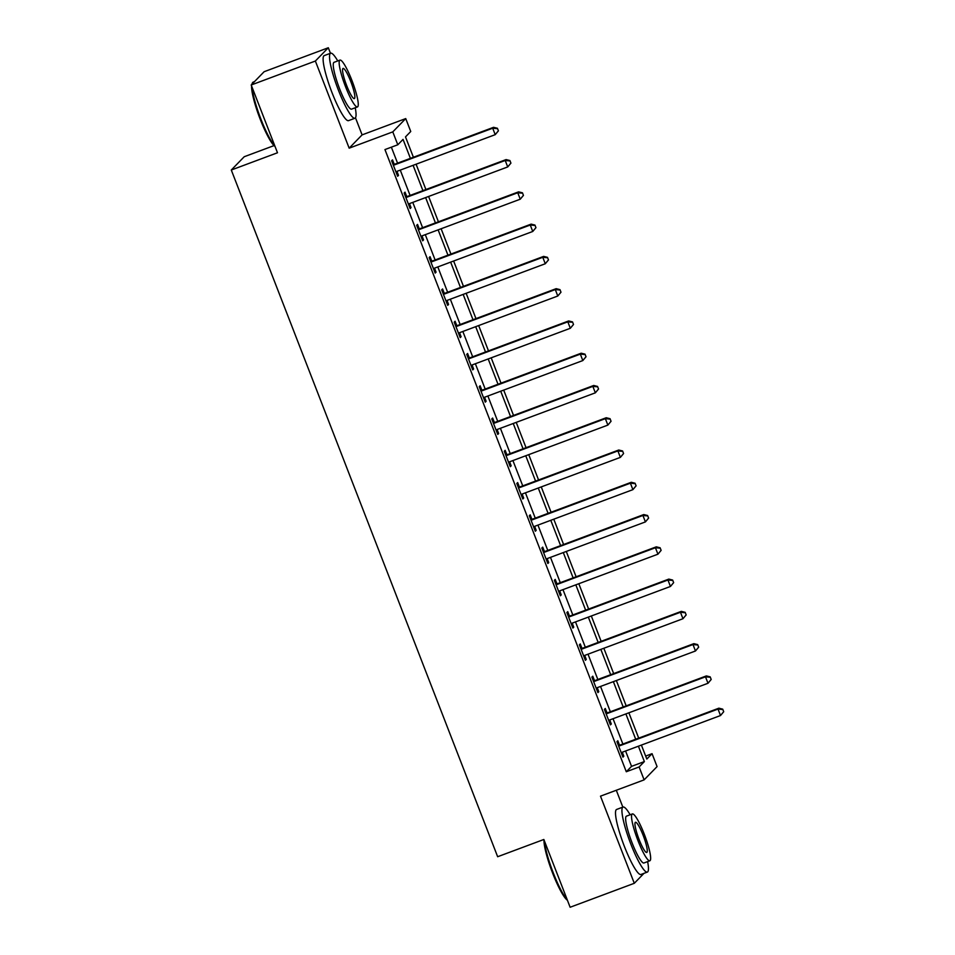 <?xml version="1.0" encoding="UTF-8"?>
<svg xmlns="http://www.w3.org/2000/svg" width="955" height="955" viewBox="0 0 955 955"><rect width="100%" height="100%" fill="white"/><g stroke="black" fill="none" stroke-linecap="round" stroke-linejoin="round"><path stroke-width="1.43" d="M645.664 756.074L652.062 753.674L657.076 766.59L644.124 779.865L639.122 766.961L644.374 761.577L638.406 746.189M622.851 807.13L616.309 790.263M274.037 145.602L244.229 156.727L231.289 170.014L497.651 856.731L543.849 839.481L570.135 907.25L634.299 883.291L643.992 873.336M231.289 170.014L277.487 152.764L251.201 84.995L264.141 71.709L328.305 47.75L315.365 61.036L349.16 148.168L392.792 131.874L405.732 118.587L410.745 131.504L405.493 136.887L413.396 157.253M349.16 148.168L362.1 134.882L355.475 117.799M330.454 53.277L328.305 47.75M362.1 134.882L405.732 118.587M251.201 84.995L315.365 61.036M410.399 158.363L403.046 139.394L397.793 144.778L384.961 149.577L626.289 771.747L631.542 766.364L625.573 750.988M622.875 744.029L613.05 718.721M610.352 711.762L600.54 686.442M597.842 679.494L588.017 654.175M585.32 647.215L575.507 621.908M572.809 614.948L562.984 589.629M560.287 582.681L550.474 557.362M547.776 550.414L537.952 525.095M535.254 518.135L525.441 492.816M522.743 485.868L512.919 460.549M510.221 453.601L500.396 428.282M497.71 421.322L487.886 396.003M485.188 389.055L475.363 363.736M472.665 356.788L462.853 331.469M460.155 324.509L450.33 299.202M447.632 292.242L437.82 266.923M435.122 259.975L425.297 234.655M422.599 227.708L412.787 202.388M410.089 195.429L400.264 170.109M397.567 163.162L391.371 147.177M394.129 164.081L392.505 159.879L391.634 160.774L397.638 176.269L398.51 175.374L396.958 171.363M406.651 196.348L405.027 192.146L404.144 193.041L410.161 208.536L411.032 207.641L409.48 203.63M419.173 228.615L417.538 224.425L416.667 225.32L422.671 240.803L423.543 239.908L421.991 235.897M431.684 260.894L430.06 256.692L429.177 257.587L435.194 273.082L436.065 272.187L434.513 268.176M444.206 293.161L442.571 288.959L441.699 289.854L447.704 305.349L448.575 304.454L447.024 300.443M456.717 325.428L455.093 321.238L454.21 322.133L460.226 337.616L461.098 336.721L459.546 332.71M469.239 357.707L467.604 353.505L466.732 354.401L472.737 369.895L473.62 368.988L472.057 364.989M481.75 389.974L480.126 385.772L479.255 386.668L485.259 402.162L486.131 401.267L484.579 397.256M494.272 422.241L492.637 418.039L491.765 418.947L497.77 434.43L498.653 433.534L497.089 429.523M506.783 454.52L505.159 450.318L504.288 451.214L510.292 466.709L511.164 465.801L509.612 461.79M519.305 486.787L517.67 482.585L516.798 483.481L522.803 498.976L523.686 498.08L522.122 494.069M531.816 519.054L530.192 514.852L529.321 515.76L535.325 531.243L536.197 530.347L534.645 526.336M544.338 551.322L542.715 547.131L541.831 548.027L547.848 563.51L548.719 562.614L547.167 558.603M556.861 583.601L555.225 579.399L554.354 580.294L560.358 595.789L561.23 594.893L559.678 590.882M569.371 615.868L567.748 611.666L566.864 612.561L572.881 628.056L573.752 627.16L572.2 623.149M581.893 648.135L580.258 643.945L579.387 644.84L585.391 660.323L586.263 659.428L584.711 655.417M594.404 680.414L592.78 676.212L591.897 677.107L597.914 692.602L598.785 691.695L597.233 687.696M606.926 712.681L605.291 708.479L604.42 709.374L610.424 724.869L611.307 723.974L609.744 719.963M619.437 744.948L617.813 740.758L616.942 741.653L622.947 757.136L623.818 756.241L622.266 752.23M644.124 779.865L600.492 796.16L634.299 883.291M626.289 771.747L639.122 766.961M397.793 144.778L392.792 131.874M641.39 745.079L646.822 759.058L652.062 753.674M416.094 164.2L425.906 189.52M428.604 196.479L438.429 221.799M441.126 228.746L450.939 254.066M453.637 261.013L463.462 286.333M466.159 293.292L475.972 318.6M478.67 325.56L488.494 350.879M491.192 357.827L501.017 383.146M503.703 390.106L513.527 415.413M516.225 422.373L526.05 447.692M528.748 454.64L538.56 479.959M541.258 486.907L551.083 512.226M553.781 519.186L563.593 544.505M566.291 551.453L576.116 576.772M578.814 583.72L588.626 609.039M591.324 615.999L601.149 641.318M603.846 648.266L613.659 673.585M616.357 680.533L626.182 705.852M628.879 712.812L638.704 738.12M635.708 739.242L625.883 713.922M623.185 706.975L613.373 681.655M610.675 674.696L600.85 649.388M598.152 642.428L588.34 617.109M585.642 610.161L575.817 584.842M573.119 577.882L563.307 552.575M560.609 545.615L550.784 520.296M548.086 513.348L538.274 488.029M535.576 481.081L525.751 455.762M523.054 448.802L513.229 423.483M510.543 416.535L500.718 391.216M498.021 384.268L488.196 358.949M485.498 351.989L475.686 326.67M472.988 319.722L463.163 294.403M460.465 287.455L450.653 262.136M447.955 255.176L438.13 229.869M435.432 222.909L425.62 197.59M422.922 190.642L413.097 165.322M631.542 766.364L644.374 761.577M397.447 175.768L398.51 175.374M409.958 208.035L411.032 207.641M422.48 240.314L423.543 239.908M434.991 272.581L436.065 272.187M447.513 304.848L448.575 304.454M460.035 337.127L461.098 336.721M472.546 369.394L473.62 368.988M485.068 401.661L486.131 401.267M497.579 433.928L498.653 433.534M510.101 466.207L511.164 465.801M522.612 498.474L523.686 498.08M535.134 530.741L536.197 530.347M547.645 563.02L548.719 562.614M560.167 595.287L561.23 594.893M572.678 627.554L573.752 627.16M585.2 659.833L586.263 659.428M597.723 692.1L598.785 691.695M610.233 724.367L611.307 723.974M622.755 756.647L623.818 756.241M498.415 130.847L497.412 128.268L498.415 130.847L495.215 134.667L397.173 171.267A2.781 2.734 -135.7 0 0 396.289 171.816L396.015 172.067M498.056 131.205L495.215 134.667L492.708 128.209L493.58 127.313L395.537 163.914A2.781 2.734 -135.7 0 1 394.511 164.093L392.899 164.045M393.257 164.976L393.639 164.988A2.781 2.734 -135.7 0 0 394.666 164.821L492.708 128.209L497.054 128.627M497.412 128.268L493.58 127.313M510.925 163.126L509.922 160.536L510.925 163.126L507.726 166.934L409.683 203.534A2.781 2.734 -135.7 0 0 408.8 204.084L408.525 204.334M510.579 163.484L507.726 166.934L505.219 160.476L506.102 159.581L408.06 196.193A2.781 2.734 -135.7 0 1 407.033 196.36L405.409 196.312M405.78 197.243L406.15 197.255A2.781 2.734 -135.7 0 0 407.188 197.088L505.219 160.476L509.576 160.894M509.922 160.536L506.102 159.581M523.447 195.393L522.445 192.815L523.447 195.393L520.248 199.201L422.206 235.813A2.781 2.734 -135.7 0 0 421.322 236.351L421.048 236.613M523.089 195.751L520.248 199.201L517.741 192.755L518.613 191.848L420.57 228.46A2.781 2.734 -135.7 0 1 419.543 228.627L417.932 228.591M418.29 229.522L418.672 229.522A2.781 2.734 -135.7 0 0 419.699 229.355L517.741 192.755L522.087 193.173M522.445 192.815L518.613 191.848M535.958 227.66L534.955 225.082L535.958 227.66L532.759 231.468L434.716 268.08A2.781 2.734 -135.7 0 0 433.833 268.63L433.558 268.88M535.612 228.018L532.759 231.468L530.264 225.022L531.135 224.127L433.093 260.727A2.781 2.734 -135.7 0 1 432.066 260.906L430.454 260.858M430.812 261.789L431.183 261.801A2.781 2.734 -135.7 0 0 432.221 261.622L530.264 225.022L534.609 225.44M534.955 225.082L531.135 224.127M548.48 259.939L547.478 257.349L548.48 259.939L545.281 263.747L447.238 300.348A2.781 2.734 -135.7 0 0 446.355 300.897L446.081 301.147M548.122 260.297L545.281 263.747L542.774 257.289L543.646 256.394L445.603 293.006A2.781 2.734 -135.7 0 1 444.576 293.173L442.965 293.125M443.323 294.056L443.705 294.068A2.781 2.734 -135.7 0 0 444.732 293.901L542.774 257.289L547.131 257.707M547.478 257.349L543.646 256.394M275.016 146.39A33.879 5.551 -110.5 0 1 260.249 119.327A33.879 5.551 -110.5 0 1 251.595 86.022M251.845 84.327A33.879 5.551 -110.5 0 1 251.977 83.98L252.43 82.93A34.714 5.682 69.5 0 0 252.144 84.028M254.448 81.664L253.147 82.142A34.714 5.682 69.5 0 0 252.43 82.93M252.096 87.323A34.714 5.682 69.5 0 0 260.918 119.148A34.714 5.682 69.5 0 0 274.789 145.805M337.748 60.929A34.714 5.682 69.5 0 0 330.657 53.205A34.714 5.682 69.5 0 0 338.428 90.212A34.714 5.682 69.5 0 0 354.95 118.241A34.714 5.682 69.5 0 0 355.236 107.76M330.657 53.205L324.246 55.605A34.714 5.682 69.5 0 0 332.006 92.611A34.714 5.682 69.5 0 0 348.527 120.64L354.95 118.241M357.445 106.936L351.547 109.145A24.997 4.095 -110.5 0 1 339.658 88.958A24.997 4.095 -110.5 0 1 334.059 62.314L339.956 60.105A24.997 4.095 69.5 0 0 345.555 86.75A24.997 4.095 69.5 0 0 357.445 106.936A24.997 4.095 69.5 0 0 351.858 80.292A24.997 4.095 69.5 0 0 339.956 60.105M346.677 85.604A16.104 2.638 69.5 0 0 354.341 98.604A16.104 2.638 69.5 0 0 350.736 81.438A16.104 2.638 69.5 0 0 343.072 68.426A16.104 2.638 69.5 0 0 346.677 85.604M567.413 900.231A33.879 5.551 -110.5 0 1 552.647 873.18A33.879 5.551 -110.5 0 1 543.992 839.863M544.493 841.164A34.714 5.682 69.5 0 0 553.315 873.001A34.714 5.682 69.5 0 0 567.186 899.646M630.145 814.77A34.714 5.682 69.5 0 0 623.054 807.047A34.714 5.682 69.5 0 0 630.825 844.053A34.714 5.682 69.5 0 0 647.335 872.094A34.714 5.682 69.5 0 0 647.633 861.601M623.054 807.047L616.644 809.446A34.714 5.682 69.5 0 0 624.403 846.452A34.714 5.682 69.5 0 0 640.924 874.482L647.335 872.094M649.842 860.777L643.945 862.986A24.997 4.095 -110.5 0 1 632.055 842.799A24.997 4.095 -110.5 0 1 626.456 816.155L632.353 813.947A24.997 4.095 69.5 0 0 637.952 840.591A24.997 4.095 69.5 0 0 649.842 860.777A24.997 4.095 69.5 0 0 644.255 834.133A24.997 4.095 69.5 0 0 632.353 813.947M639.074 839.445A16.104 2.638 69.5 0 0 646.738 852.457A16.104 2.638 69.5 0 0 643.133 835.279A16.104 2.638 69.5 0 0 635.469 822.279A16.104 2.638 69.5 0 0 639.074 839.445M560.991 292.206L559.988 289.628L560.991 292.206L557.792 296.014L459.749 332.627A2.781 2.734 -135.7 0 0 458.866 333.164L458.591 333.426M560.645 292.564L557.792 296.014L555.297 289.556L556.168 288.661L458.125 325.273A2.781 2.734 -135.7 0 1 457.099 325.44L455.487 325.404M455.845 326.335L456.215 326.335A2.781 2.734 -135.7 0 0 457.254 326.168L555.297 289.556L559.642 289.986M559.988 289.628L556.168 288.661M573.513 324.473L572.511 321.895L573.513 324.473L570.314 328.281L472.271 364.894A2.781 2.734 -135.7 0 0 471.388 365.443L471.113 365.693M573.155 324.831L570.314 328.281L567.807 321.835L568.679 320.94L470.648 357.54A2.781 2.734 -135.7 0 1 469.609 357.707L467.998 357.671M468.356 358.603L468.738 358.614A2.781 2.734 -135.7 0 0 469.764 358.435L567.807 321.835L572.164 322.253M572.511 321.895L568.679 320.94M586.024 356.752L585.021 354.162L586.024 356.752L582.825 360.56L484.794 397.161A2.781 2.734 -135.7 0 0 483.899 397.71L483.624 397.96M585.678 357.11L582.825 360.56L580.33 354.102L581.201 353.207L483.158 389.807A2.781 2.734 -135.7 0 1 482.132 389.986L480.52 389.938M480.878 390.87L481.26 390.882A2.781 2.734 -135.7 0 0 482.287 390.714L580.33 354.102L584.675 354.52M585.021 354.162L581.201 353.207M598.546 389.019L597.543 386.441L598.546 389.019L595.347 392.827L497.304 429.44A2.781 2.734 -135.7 0 0 496.421 429.977L496.146 430.228M598.2 389.377L595.347 392.827L592.84 386.369L593.724 385.474L495.681 422.086A2.781 2.734 -135.7 0 1 494.642 422.253L493.031 422.206M493.401 423.137L493.771 423.149A2.781 2.734 -135.7 0 0 494.797 422.981L592.84 386.369L597.197 386.799M597.543 386.441L593.724 385.474M611.057 421.286L610.066 418.708L611.057 421.286L607.869 425.094L509.827 461.707A2.781 2.734 -135.7 0 0 508.931 462.256L508.657 462.507M610.711 421.644L607.869 425.094L605.363 418.648L606.234 417.741L508.191 454.353A2.781 2.734 -135.7 0 1 507.165 454.52L505.553 454.485M505.911 455.416L506.293 455.428A2.781 2.734 -135.7 0 0 507.32 455.249L605.363 418.648L609.708 419.066M610.066 418.708L606.234 417.741M623.579 453.553L622.576 450.975L623.579 453.553L620.38 457.373L522.337 493.974A2.781 2.734 -135.7 0 0 521.454 494.523L521.179 494.774M623.233 453.923L620.38 457.373L617.873 450.915L618.756 450.02L520.714 486.62A2.781 2.734 -135.7 0 1 519.675 486.799L518.064 486.752M518.434 487.683L518.804 487.695A2.781 2.734 -135.7 0 0 519.83 487.528L617.873 450.915L622.23 451.333M622.576 450.975L618.756 450.02M636.102 485.832L635.099 483.242L636.102 485.832L632.902 489.64L534.86 526.253A2.781 2.734 -135.7 0 0 533.976 526.79L533.702 527.041M635.743 486.19L632.902 489.64L630.396 483.182L631.267 482.287L533.224 518.899A2.781 2.734 -135.7 0 1 532.198 519.066L530.586 519.019M530.944 519.95L531.326 519.962A2.781 2.734 -135.7 0 0 532.353 519.795L630.396 483.182L634.741 483.612M635.099 483.242L631.267 482.287M648.612 518.099L647.609 515.521L648.612 518.099L645.413 521.908L547.37 558.52A2.781 2.734 -135.7 0 0 546.487 559.057L546.212 559.32M648.266 518.458L645.413 521.908L642.906 515.461L643.789 514.554L545.747 551.166A2.781 2.734 -135.7 0 1 544.72 551.333L543.097 551.298M543.467 552.229L543.837 552.241A2.781 2.734 -135.7 0 0 544.875 552.062L642.906 515.461L647.263 515.879M647.609 515.521L643.789 514.554M661.135 550.367L660.132 547.788L661.135 550.367L657.935 554.187L559.893 590.787A2.781 2.734 -135.7 0 0 559.009 591.336L558.735 591.587M660.776 550.725L657.935 554.187L655.428 547.728L656.3 546.833L558.257 583.433A2.781 2.734 -135.7 0 1 557.231 583.612L555.619 583.565M555.977 584.496L556.359 584.508A2.781 2.734 -135.7 0 0 557.386 584.329L655.428 547.728L659.774 548.146M660.132 547.788L656.3 546.833M673.645 582.645L672.642 580.055L673.645 582.645L670.446 586.454L572.403 623.054A2.781 2.734 -135.7 0 0 571.52 623.603L571.245 623.854M673.299 583.004L670.446 586.454L667.951 579.995L668.822 579.1L570.78 615.712A2.781 2.734 -135.7 0 1 569.753 615.88L568.141 615.832M568.5 616.763L568.87 616.775A2.781 2.734 -135.7 0 0 569.908 616.608L667.951 579.995L672.296 580.413M672.642 580.055L668.822 579.1M686.168 614.913L685.165 612.334L686.168 614.913L682.968 618.721L584.926 655.333A2.781 2.734 -135.7 0 0 584.042 655.87L583.768 656.133M685.809 615.271L682.968 618.721L680.461 612.262L681.333 611.367L583.29 647.979A2.781 2.734 -135.7 0 1 582.264 648.147L580.652 648.111M581.01 649.042L581.392 649.042A2.781 2.734 -135.7 0 0 582.419 648.875L680.461 612.262L684.807 612.692M685.165 612.334L681.333 611.367M698.678 647.18L697.675 644.601L698.678 647.18L695.479 650.988L597.436 687.6A2.781 2.734 -135.7 0 0 596.553 688.149L596.278 688.4M698.332 647.538L695.479 650.988L692.984 644.541L693.855 643.646L595.813 680.247A2.781 2.734 -135.7 0 1 594.786 680.426L593.174 680.378M593.533 681.309L593.903 681.321A2.781 2.734 -135.7 0 0 594.941 681.142L692.984 644.541L697.329 644.959M697.675 644.601L693.855 643.646M711.2 679.459L710.198 676.868L711.2 679.459L708.001 683.267L609.959 719.867A2.781 2.734 -135.7 0 0 609.075 720.416L608.801 720.667M710.842 679.817L708.001 683.267L705.494 676.809L706.366 675.913L608.335 712.526A2.781 2.734 -135.7 0 1 607.296 712.693L605.685 712.645M606.043 713.576L606.425 713.588A2.781 2.734 -135.7 0 0 607.452 713.421L705.494 676.809L709.851 677.226M710.198 676.868L706.366 675.913M723.711 711.726L722.708 709.147L723.711 711.726L720.512 715.534L622.481 752.146A2.781 2.734 -135.7 0 0 621.586 752.683L621.311 752.934M723.365 712.084L720.512 715.534L718.017 709.076L718.888 708.18L620.846 744.793A2.781 2.734 -135.7 0 1 619.819 744.96L618.207 744.924M618.565 745.855L618.936 745.855A2.781 2.734 -135.7 0 0 619.974 745.688L718.017 709.076L722.362 709.505M722.708 709.147L718.888 708.18M393.639 164.988L394.511 164.093M394.666 164.821L395.537 163.914M406.15 197.255L407.033 196.36M407.188 197.088L408.06 196.193M418.672 229.522L419.543 228.627M419.699 229.355L420.57 228.46M431.183 261.801L432.066 260.906M432.221 261.622L433.093 260.727M443.705 294.068L444.576 293.173M444.732 293.901L445.603 293.006M456.215 326.335L457.099 325.44M457.254 326.168L458.125 325.273M468.738 358.614L469.609 357.707M469.764 358.435L470.648 357.54M481.26 390.882L482.132 389.986M482.287 390.714L483.158 389.807M493.771 423.149L494.642 422.253M494.797 422.981L495.681 422.086M506.293 455.428L507.165 454.52M507.32 455.249L508.191 454.353M518.804 487.695L519.675 486.799M519.83 487.528L520.714 486.62M531.326 519.962L532.198 519.066M532.353 519.795L533.224 518.899M543.837 552.241L544.72 551.333M544.875 552.062L545.747 551.166M556.359 584.508L557.231 583.612M557.386 584.329L558.257 583.433M568.87 616.775L569.753 615.88M569.908 616.608L570.78 615.712M581.392 649.042L582.264 648.147M582.419 648.875L583.29 647.979M593.903 681.321L594.786 680.426M594.941 681.142L595.813 680.247M606.425 713.588L607.296 712.693M607.452 713.421L608.335 712.526M618.936 745.855L619.819 744.96M619.974 745.688L620.846 744.793"/></g></svg>
